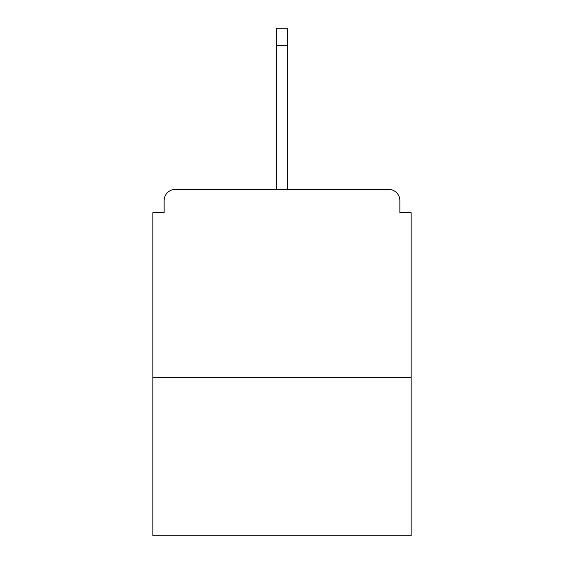 <?xml version="1.0" encoding="UTF-8"?>
<svg xmlns="http://www.w3.org/2000/svg" width="564" height="564" viewBox="0 0 564 564"><rect width="100%" height="100%" fill="white"/><g stroke="black" fill="none" stroke-linecap="round" stroke-linejoin="round"><path stroke-width="0.85" d="M399.862 212.713L399.862 200.664L399.862 212.713L411.156 212.713L411.156 535.8L152.844 535.8L152.844 212.713L164.138 212.713L164.138 200.664L164.138 212.713M411.156 377.647L152.844 377.647M399.862 200.664A11.294 11.294 0 0 0 388.568 189.37L175.432 189.37A11.294 11.294 0 0 0 164.138 200.664M388.568 189.37L330.201 189.37M233.799 189.37L175.432 189.37M287.647 45.522L276.353 45.522L276.353 28.2L287.647 28.2L287.647 189.37M276.353 45.522L276.353 189.37"/></g></svg>
